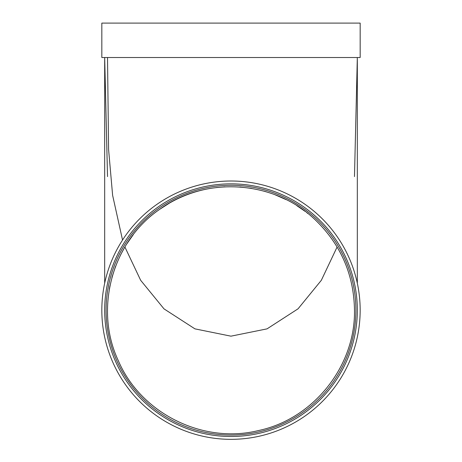<?xml version="1.0" encoding="UTF-8"?>
<svg xmlns="http://www.w3.org/2000/svg" width="462" height="462" viewBox="0 0 462 462"><rect width="100%" height="100%" fill="white"/><g stroke="black" fill="none" stroke-linecap="round" stroke-linejoin="round"><path stroke-width="0.69" d="M307.813 213.461L306.843 212.699M305.099 211.365L296.875 205.7M286.099 199.636L275.208 194.843M266.297 191.811L264.033 191.158M251.536 188.38L239.836 186.977M224.965 186.81L216.522 187.514M206.93 189.027C193.797 191.666 181.479 196.258 169.976 202.795M169.641 202.985L159.719 209.315M133.264 234.679L126.582 244.231M124.931 246.927L120.622 254.787M115.587 266.245L111.937 277.408M109.962 285.695L109.309 289.195M107.519 57.525L108.587 149.515L112.624 195.334L122.54 240.032M124.89 246.997L140.673 280.313L164.004 308.87L194.935 328.857L230.96 336.169L267.048 328.863L298.059 308.807L321.333 280.301L337.11 246.997M316.014 220.593C341.089 245.166 353.909 275.023 354.481 310.158C355.474 366.245 313.276 419.167 258.27 430.596C202.703 444.277 140.552 413.19 118.214 360.441C93.925 308.587 112.312 241.574 159.644 209.373C205.838 175.45 274.93 180.215 316.014 220.593M357.322 57.525L354.481 176.582M107.519 176.582L104.678 57.525L104.678 283.223L104.678 57.525M357.322 59.534L357.322 283.223M101.831 310.175A129.169 129.169 0 0 0 295.582 422.037A129.169 129.169 0 0 0 295.582 198.314A129.169 129.169 0 0 0 101.831 310.175M104.678 310.175A126.322 126.322 0 0 0 294.161 419.577A126.322 126.322 0 0 0 294.161 200.774A126.322 126.322 0 0 0 104.678 310.175M106.098 310.175A124.902 124.902 0 0 0 293.451 418.341A124.902 124.902 0 0 0 293.451 202.004A124.902 124.902 0 0 0 106.098 310.175M101.831 57.525L360.169 57.525L360.169 23.1L101.831 23.1L101.831 57.525"/></g></svg>
